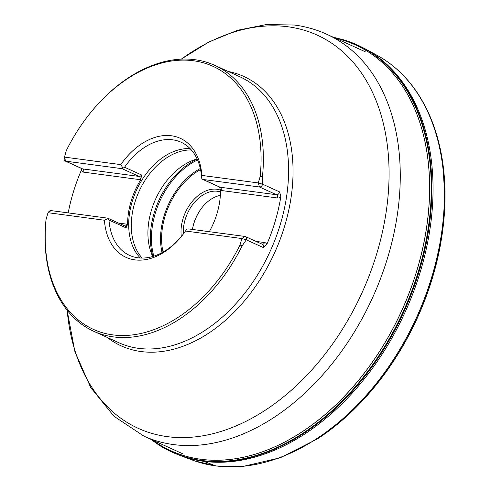 <?xml version="1.0" encoding="UTF-8"?>
<svg xmlns="http://www.w3.org/2000/svg" width="491" height="491" viewBox="0 0 491 491"><rect width="100%" height="100%" fill="white"/><g stroke="black" fill="none" stroke-linecap="round" stroke-linejoin="round"><path stroke-width="0.74" d="M90.135 113.212A144.471 98.709 -65.5 0 1 208.528 64.487A144.471 98.709 -65.5 0 1 260.162 176.453L262.427 176.901A146.091 99.82 -65.5 0 0 214.696 65.321A146.091 99.82 -65.5 0 0 195.013 59.706A146.091 99.82 -65.5 0 0 90.51 112.752L90.135 113.212A144.471 98.709 -65.5 0 0 66.297 150.614L64.18 158.255A3.247 2.216 -65.5 0 0 65.199 161.03A3.247 2.216 -65.5 0 0 65.641 161.158L122.044 168.677L123.045 168.21L120.792 164.614L64.389 157.095L65.641 161.158L82.684 168.91A2.596 1.86 -82.4 0 1 83.685 172.157A5.843 3.996 114.5 0 1 81.334 170.242A146.091 99.82 -65.5 0 0 68.206 212.885M262.427 176.901L262.667 184.217L258.254 182.934L201.85 175.416A65.413 44.693 -65.5 0 0 180.222 138.278A65.413 44.693 114.5 0 1 201.85 175.416L201.592 177.509A62.173 42.478 -65.5 0 0 181.032 142.206A62.173 42.478 -65.5 0 0 124.554 167.241L123.045 168.21M242.131 245.862L239.982 245.027A144.471 98.709 -65.5 0 1 112.801 334.887A144.471 98.709 -65.5 0 1 46.111 219.189L46.007 219.722A146.091 99.82 -65.5 0 0 93.738 331.296A146.091 99.82 -65.5 0 0 242.131 245.862L246.298 239.829L263.342 247.581L266.803 244.438A146.091 99.82 -65.5 0 0 280.815 196.83L279.71 191.969L262.667 184.217A3.247 2.216 -65.5 0 1 259.506 186.997L276.556 194.749A2.596 1.86 -82.4 0 1 277.556 197.996L221.153 190.477A5.843 3.996 114.5 0 1 220.52 190.318L220.52 190.398A62.173 42.478 114.5 0 1 209.307 231.697M81.776 168.566L81.334 170.242M260.162 176.453L258.254 182.934L259.506 186.997L203.102 179.479L201.715 178.699M120.792 164.614A65.413 44.693 114.5 0 1 180.215 138.278A65.413 44.693 -65.5 0 0 120.792 164.614L120.792 164.614M181.664 236.128A65.413 44.693 -65.5 0 0 185.488 231.028L241.891 238.546L239.982 245.027M244.954 236.447L241.891 238.546L246.298 239.829A3.247 2.216 -65.5 0 0 245.39 236.57A3.247 2.216 -65.5 0 0 244.954 236.447L188.55 228.929L186.887 229.088L185.488 231.028A65.413 44.693 114.5 0 1 126.058 257.364A65.413 44.693 114.5 0 1 104.43 220.226L104.43 220.226A65.413 44.693 -65.5 0 0 126.064 257.37M46.111 219.189L48.02 212.707L104.43 220.226L108.216 218.605L109.002 220.091A62.173 42.478 -65.5 0 0 129.563 255.394A62.173 42.478 -65.5 0 0 137.934 257.787A62.173 42.478 -65.5 0 0 181.934 235.79M107.805 218.194L124.972 226.001A3.247 2.216 114.5 0 1 126.046 227.842L127.617 224.283A62.173 42.478 114.5 0 1 140.721 179.761L141.604 174.992L124.554 167.241M140.721 179.761L140.088 179.675L140.764 179.688A5.843 3.996 -65.5 0 1 140.088 179.675L83.685 172.157M127.617 224.356L126.985 224.197A5.843 3.996 114.5 0 1 127.617 224.356L127.617 224.356M219.606 187.059L220.52 190.318L221.153 190.477L220.52 190.398M190.097 148.62A62.173 42.478 -65.5 0 0 136.48 190.244A62.173 42.478 -65.5 0 0 140.346 258.014M191.324 149.951A61.86 42.269 -65.5 0 0 139.039 191.41A61.86 42.269 -65.5 0 0 142.157 258.063M197.087 158.949A61.86 42.269 -65.5 0 0 194.896 159.63A61.86 42.269 -65.5 0 0 151.799 254.393A61.86 42.269 -65.5 0 0 152.732 256.492M181.32 236.533A34.898 23.844 114.5 0 1 192.533 201.107A34.898 23.844 114.5 0 1 220.514 190.164M220.508 191.987A33.278 22.739 -65.5 0 0 194.921 201.85A33.278 22.739 -65.5 0 0 183.364 233.949M192.435 229.45A33.278 22.739 114.5 0 1 192.57 228.64A33.278 22.739 114.5 0 1 202.28 207.282A33.278 22.739 114.5 0 1 220.361 195.369M202.464 207.055A34.898 23.844 -65.5 0 0 192.521 228.929M51.082 210.608A3.247 2.216 -65.5 0 0 48.762 211.787L48.02 212.707L51.082 210.608L107.486 218.127L108.216 218.605M444.49 179.424A221.963 151.664 114.5 0 1 444.987 199.481L442.821 163.239C438.647 134.123 429.257 109.364 414.643 88.969C404.639 75.16 392.708 64.266 378.843 56.299L376.591 55.041A222.718 152.179 114.5 0 0 370.785 52.132A222.718 152.179 114.5 0 1 378.843 56.299A222.718 152.179 114.5 0 1 422.634 303.229A222.718 152.179 114.5 0 1 215.795 465.898L202.31 460.785L200.782 459.257A222.896 152.296 114.5 0 1 152.498 440.046M335.267 38.126A222.896 152.296 114.5 0 1 415.355 275.316A222.896 152.296 114.5 0 1 200.782 459.257M335.163 38.077A222.926 152.32 114.5 0 1 415.429 275.23A222.926 152.32 114.5 0 1 200.794 459.294A222.926 152.32 114.5 0 1 152.388 439.997M347.831 41.176A223.638 152.805 114.5 0 1 352.323 42.852L343.252 39.697A223.626 152.799 114.5 0 1 415.46 280.606A223.626 152.799 114.5 0 1 201.709 460.472A223.626 152.799 114.5 0 1 158.924 445.03L150.541 439.157M215.795 465.898A222.718 152.179 114.5 0 1 194.829 460.945L192.404 460.073A222.718 152.179 114.5 0 0 215.77 465.885A222.718 152.179 114.5 0 0 423.285 301.492A222.718 152.179 114.5 0 0 376.591 55.041L365.151 48.836L352.323 42.852A223.638 152.805 114.5 0 1 413.318 287.167A223.638 152.805 114.5 0 1 201.826 460.533A223.638 152.805 114.5 0 1 167.265 449.799A223.638 152.805 114.5 0 1 163.049 447.51M352.777 43.03A223.663 152.824 114.5 0 1 413.839 287.358A223.663 152.824 114.5 0 1 202.31 460.785A223.663 152.824 114.5 0 1 167.701 450.02L158.924 445.03M365.151 48.836A223.644 152.811 114.5 0 1 411.789 296.355A223.644 152.811 114.5 0 1 203.464 461.288A223.644 152.811 114.5 0 1 180.209 455.525L167.701 450.02M442.821 163.239A222.073 151.737 114.5 0 1 317.474 438.868L280.336 457.759L242.984 466.45L216.095 465.965L194.829 460.945A222.718 152.179 114.5 0 1 193.614 460.515M444.987 199.481A221.963 151.664 114.5 0 1 346.216 416.687A221.963 151.664 114.5 0 1 330.774 429.49M444.987 199.42A221.496 151.345 114.5 0 1 346.173 416.724M441.464 238.749A220.306 150.528 114.5 0 1 373.498 388.215M93.738 331.296L118.926 342.749A146.091 99.82 -65.5 0 0 270.271 251.085A146.091 99.82 -65.5 0 0 239.878 76.78L214.696 65.321M182.449 453.666L143.9 436.137A220.76 150.841 -65.5 0 0 372.595 297.62A220.76 150.841 -65.5 0 0 326.675 34.223C316.499 29.601 305.789 26.545 294.545 25.041L266.331 24.55L237.503 30.301L208.89 41.974L181.222 59.141M67.169 310.244A216.009 147.595 -65.5 0 0 167.345 436.646A216.009 147.595 -65.5 0 0 377.352 251.662A216.009 147.595 -65.5 0 0 287.978 26.778A216.009 147.595 -65.5 0 0 181.357 59.135M228.223 71.477A147.994 101.121 114.5 0 1 284.086 227.892A147.994 101.121 114.5 0 1 141.132 351.562A147.994 101.121 114.5 0 1 107.271 337.452M118.527 223.067L127.617 224.283M126.046 227.842L109.002 220.091M152.922 256.437A67.911 46.399 114.5 0 1 197.173 159.127M162.055 252.62A61.872 42.275 114.5 0 1 200.297 168.523M197.548 159.98A67.783 46.314 -65.5 0 0 153.812 256.161M200.537 169.616A60.872 41.594 -65.5 0 0 163.037 252.079M65.199 161.03L82.249 168.781A3.247 2.216 -65.5 0 0 82.684 168.91L139.088 176.429L122.044 168.677M126.985 224.197A2.596 1.86 -82.4 0 1 124.947 225.989M140.088 179.675A2.596 1.86 97.6 0 0 139.088 176.429A3.247 2.216 -65.5 0 0 141.604 174.992M221.153 190.477A2.596 1.86 97.6 0 0 220.152 187.231L203.102 179.479M202.544 179.301L219.71 187.108A3.247 2.216 114.5 0 0 220.152 187.231L276.556 194.749A3.247 2.216 -65.5 0 0 279.71 191.969M280.815 196.83A5.843 3.996 114.5 0 1 277.556 197.996M255.989 241.394L264.453 242.523A5.843 3.996 114.5 0 1 266.803 244.438M263.342 247.581A3.247 2.216 -65.5 0 0 262.44 244.328L245.39 236.57M262.415 244.315A2.596 1.86 97.6 0 0 264.453 242.523M343.252 39.697L333.315 37.236M192.404 460.073L180.209 455.525M346.216 416.687L317.474 438.868M444.993 199.364L443.944 219.256L440.887 242.321C437.002 264.551 430.613 286.406 421.726 307.9C409.991 336.126 394.819 361.799 376.216 384.926L360.805 402.503L346.13 416.761M365.224 51.751L326.675 34.223M143.9 436.137L114.047 416.319L90.688 387.516L74.871 351.507L67.083 310.134"/></g></svg>
